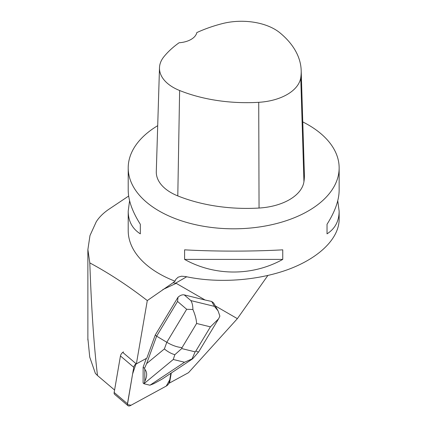 <?xml version="1.0" encoding="UTF-8"?>
<svg xmlns="http://www.w3.org/2000/svg" width="427" height="427" viewBox="0 0 427 427"><rect width="100%" height="100%" fill="white"/><g stroke="black" fill="none" stroke-linecap="round" stroke-linejoin="round"><path stroke-width="0.64" d="M127.945 405.65A3.987 2.279 130.3 0 0 130.518 405.533L166.3 386.051L131.089 405.223L127.433 404.615L132.605 373.935L136.053 363.692A3.987 2.279 130.3 0 0 133.758 367.263L127.465 403.771A3.987 2.279 130.3 0 0 127.945 405.65L114.639 394.356A3.987 2.279 -49.7 0 1 114.158 392.477L120.446 355.969A3.987 2.279 -49.7 0 1 123.515 351.885M169.364 381.968L170.864 373.294L169.732 379.838L166.29 386.056A3.987 2.279 130.3 0 0 169.364 381.968L169.679 382.234L171.27 373.022M215.267 305.892L237.369 318.654L188.499 372.686L169.45 383.056A3.987 2.279 130.3 0 0 169.679 382.234M122.746 352.398L136.368 363.959A3.987 2.279 130.3 0 1 137.136 363.446L146.835 358.168L155.268 335.008L178.043 297.187L177.547 301.43L186.674 309.281L166.802 342.283C172.38 345.512 177.477 347.279 182.078 347.583L196.601 323.474C196.372 319.375 195.139 314.715 192.903 309.495L186.674 309.281M136.368 363.959L147.288 300.576L173.068 282.727L176.196 283.331L205.056 299.994L184.245 294.902C182.297 294.529 180.231 295.292 178.043 297.187M267.841 275.5L237.369 318.654M169.135 382.789L169.45 383.056M114.58 390.038L97.5 375.541C93.977 346.206 91.415 308.657 89.803 262.899C109.024 273.221 128.185 285.775 147.288 300.576M128.655 196.052L108.261 209.678C102.95 213.425 98.947 217.466 96.246 221.8L89.98 235.555L87.882 249.571L89.803 262.899M157.707 125.677A105.469 60.89 0 0 0 128.207 167.918A105.469 60.89 0 0 0 159.095 210.975A105.469 60.89 0 0 0 274.038 224.175A105.469 60.89 0 0 0 339.145 167.918L339.145 190.228C339.065 200.274 335.024 211.627 327.029 224.276L327.029 233.847C335.024 228.733 339.065 221.191 339.145 211.221L339.145 219.334C339.081 238.373 319.46 257.791 288.657 269.298C257.791 280.752 217.711 283.565 185.531 276.531L181.502 276.216L178.118 277.192L175.823 279.354L175.006 281.179L173.068 282.727M175.006 281.179A105.469 60.89 180 0 1 128.207 230.58L128.207 211.221C128.287 221.191 132.322 228.733 140.323 233.847L140.323 224.276C132.322 211.627 128.287 200.274 128.207 190.228L128.207 167.918M205.056 299.994L211.68 301.467L213.569 302.876L218.069 310.872L219.889 316.103L218.608 318.82L210.415 326.858L195.897 350.967C197.514 351.805 198.448 352.104 198.688 351.864L218.181 319.497M339.145 167.918A105.469 60.89 0 0 0 321.323 134.046A105.469 60.89 0 0 0 302.77 121.914M282.754 259.402L282.754 249.832C252.603 251.535 214.744 251.535 184.592 249.832L184.592 259.402C214.744 276.226 252.603 276.226 282.754 259.402L184.592 259.402M129.589 200.722L128.207 211.221M339.145 211.221L337.757 200.722M159.49 67.749L156.293 171.606A50.226 28.999 0 0 0 177.792 195.908A120.537 69.59 0 0 0 259.05 208.04A50.226 28.999 0 0 0 303.939 181.747A120.537 69.59 0 0 0 304.387 174.387L301.19 70.53A117.34 67.744 0 0 0 279.931 32.831A47.029 27.152 0 0 0 222.211 23.645A117.34 67.744 0 0 0 196.799 32.601A20.09 11.598 0 0 1 179.1 42.753A117.34 67.744 0 0 0 163.931 56.706A47.029 27.152 0 0 0 159.49 67.749A47.029 27.152 0 0 0 179.623 90.508A117.34 67.744 0 0 0 258.725 102.315A47.029 27.152 0 0 0 300.752 77.698A117.34 67.744 0 0 0 301.19 70.53M140.323 233.847L140.323 224.276M327.029 224.276L327.029 233.847M97.5 375.541L95.37 373.379L89.739 357.116L87.871 338.424M177.547 301.43L156.629 336.166L155.268 335.008M192.903 309.495C192.865 305.759 192.187 302.796 190.874 300.603L184.245 294.902M174.84 354.704L173.266 359.486L184.523 362.24L192.049 358.915L195.128 351.853L181.721 348.571L174.84 354.704C171.206 353.636 167.715 351.715 164.374 348.944L166.802 342.283L156.629 336.166L146.637 363.596L144.518 368.352L143.136 367.183L146.317 358.445M144.785 381.412L144.812 369.312C147.278 372.189 147.267 376.224 144.785 381.412L143.968 383.756L143.098 383.019L143.136 367.183M143.968 383.756L149.893 385.202L153.88 383.638L162.191 379.053L192.561 358.872M144.518 368.352L144.812 369.312M211.68 301.467L214.439 306.372L218.069 310.872M192.049 358.915L192.732 358.733M114.158 392.477L127.465 403.771M133.758 367.263L120.446 355.969M176.196 283.331L162.788 289.597M175.668 283.138L186.684 276.776M258.725 102.315L259.05 208.04M179.623 90.508L177.792 195.908M300.752 77.698L303.939 181.747M195.897 350.967L195.128 351.853M196.601 323.474L210.415 326.858M181.721 348.571L182.078 347.583M214.439 306.372L190.874 300.603M164.374 348.944L146.637 363.596M144.006 383.659L173.266 359.486M184.523 362.24L150.064 385.143M87.871 340.004L87.871 249.571M198.688 351.864L192.801 358.653"/></g></svg>
